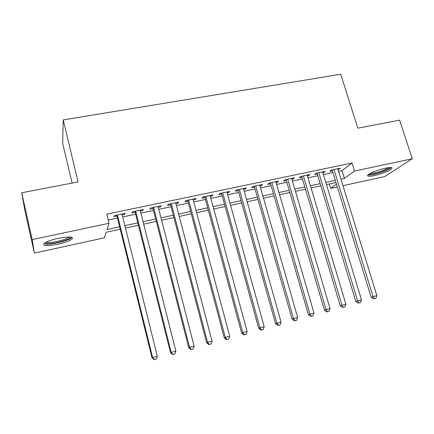 <?xml version="1.0" encoding="UTF-8"?>
<svg xmlns="http://www.w3.org/2000/svg" width="434" height="434" viewBox="0 0 434 434"><rect width="100%" height="100%" fill="white"/><g stroke="black" fill="none" stroke-linecap="round" stroke-linejoin="round"><path stroke-width="0.65" d="M58.123 238.358C68.865 236.384 73.563 236.59 72.212 238.977C69.912 240.827 65.198 242.563 58.064 244.196C47.333 246.23 42.581 246.029 43.818 243.588C46.145 241.743 50.914 239.997 58.123 238.358M385.408 168.175C390.47 167.166 392.624 167.307 391.869 168.587C390.605 170.416 381.117 174.175 374.238 175.618C369.112 176.66 366.925 176.524 367.674 175.211C368.884 173.432 378.432 169.623 385.408 168.175M72.109 183.088L62.659 143.236L63.245 119.914L340.717 74.241L357.811 128.187L399.606 120.158L412.3 158.773L384.524 176.605L342.969 185.687M337.326 186.918L330.681 188.372L336.48 184.162M329.341 183.973L330.681 188.372M120.251 229.19L106.135 232.244L104.35 237.821L34.389 253.109L32.154 239.601L109.01 223.26L107.014 229.494L119.654 226.776M32.154 239.601L21.7 192.772L24.852 210.371L34.389 253.109M122.225 214.96L124.753 214.429L125.187 213.322L114.175 215.633L113.806 216.729L117.006 216.056M140.399 211.136L142.764 210.642L143.312 209.519L132.473 211.797L131.99 212.904L135.142 212.242M158.291 207.376L160.493 206.915L161.15 205.781L150.479 208.016L149.887 209.145L152.99 208.494M175.9 203.676L177.951 203.242L178.71 202.098L168.208 204.3L167.508 205.439L170.567 204.799M193.244 200.031L195.143 199.629L196 198.468L185.66 200.638L184.857 201.794L187.868 201.159M210.316 196.439L212.069 196.07L213.023 194.899L202.841 197.031L201.94 198.202L204.908 197.578M227.128 192.908L228.74 192.566L229.792 191.378L219.761 193.483L218.769 194.665L221.687 194.047M243.686 189.425L245.161 189.115L246.3 187.917L236.427 189.989L235.337 191.177L238.212 190.575M259.999 185.996L261.339 185.714L262.57 184.504L252.838 186.544L251.66 187.748L254.492 187.152M276.067 182.616L277.277 182.361L278.59 181.141L269.009 183.153L267.74 184.369L270.528 183.783M291.898 179.291L292.977 179.063L294.382 177.826L284.937 179.812L283.586 181.038L286.331 180.457M307.494 176.009L308.455 175.808L309.936 174.566L300.632 176.519L299.194 177.756L301.907 177.186M322.863 172.781L323.704 172.602L325.267 171.349L316.093 173.274L314.579 174.517L317.249 173.958M338.558 171.37L341.992 170.643L352.05 163.01L106.786 214.146L109.01 223.26M108.218 220.005L117.5 218.047M122.719 216.94L135.641 214.217M140.898 213.105L153.495 210.447M158.795 209.324L171.072 206.736M176.41 205.607L188.378 203.079M193.754 201.946L205.423 199.483M210.832 198.338L222.203 195.935M227.649 194.785L238.738 192.446M244.212 191.291L255.018 189.007M260.525 187.846L271.066 185.622M276.599 184.45L286.869 182.285M292.435 181.108L302.444 178.992M308.031 177.815L317.796 175.754M323.406 174.571L332.921 172.558M338.01 169.596L340.375 168.18L331.337 170.074L329.748 171.332L332.379 170.779M21.7 192.772L78.055 181.944L63.245 119.914M352.05 163.01L354.562 171.05L412.3 158.773M340.961 179.161L344.395 178.423L354.562 171.05M124.878 225.647L137.817 222.864M143.084 221.731L155.697 219.018M161.003 217.879L173.296 215.231M178.64 214.081L190.624 211.504M196.005 210.349L207.685 207.837M213.105 206.671L224.487 204.219M229.939 203.047L241.038 200.66M246.523 199.477L257.34 197.15M262.852 195.967L273.398 193.694M278.943 192.506L289.223 190.293M294.789 189.094L304.814 186.94M310.408 185.736L320.178 183.631M325.793 182.426L335.319 180.376M335.981 182.54L326.455 184.596M320.834 185.812L311.064 187.927M305.465 189.137L295.445 191.307M289.874 192.512L279.588 194.736M274.044 195.929L263.498 198.213M257.98 199.407L247.158 201.745M241.673 202.933L230.573 205.331M225.121 206.513L213.729 208.976M208.315 210.148L196.629 212.671M191.242 213.837L179.258 216.43M173.909 217.586L161.611 220.244M156.305 221.394L143.687 224.123M138.419 225.262L125.475 228.062M341.992 170.643L344.395 178.423M338.471 168.576L338.737 169.439M323.444 171.734L323.704 172.602M308.194 174.929L308.455 175.808M292.717 178.179L292.977 179.063M277.017 181.472L277.277 182.361M261.078 184.813L261.339 185.714M244.906 188.21L245.161 189.115M228.485 191.654L228.74 192.566M211.814 195.148L212.069 196.07M194.893 198.701L195.143 199.629M177.701 202.304L177.951 203.242M160.249 205.966L160.493 206.915M142.52 209.687L142.764 210.642M124.509 213.463L124.753 214.429M332.113 169.911L371.151 297.241L373.039 296.699L333.979 169.52M374.292 298.749L375.822 298.326L374.292 298.749L373.039 296.699L376.858 295.646L337.744 168.728M371.151 297.241L373.533 298.961M375.822 298.326L376.858 295.646M390.009 167.508C389.927 168.918 381.047 172.596 374.585 173.936C371.39 174.609 369.475 174.712 368.829 174.251M370.131 173.481L374.694 172.954C380.987 171.43 385.587 169.661 388.484 167.638M367.858 175.011C369.003 175.217 371.016 175.016 373.891 174.403C382.18 172.369 387.969 170.09 391.262 167.562M70.416 237.051L70.389 237.338C70.004 239.807 52.503 244.413 46.78 243.539L44.99 242.752M46.221 242.096L47.387 242.378C52.205 243.121 66.711 239.584 68.887 237.154L68.843 236.986M45.158 244.071C51.185 244.96 69.098 240.577 71.794 237.582L71.99 237.371M316.988 173.085L355.809 301.473L357.621 300.952L318.778 172.71M358.907 303.013L360.459 302.585L358.907 303.013L357.621 300.952L361.495 299.883L322.598 171.907M355.809 301.473L358.18 303.214M360.459 302.585L361.495 299.883M301.641 176.307L340.234 305.769L341.965 305.276L303.35 175.944M343.294 307.343L344.862 306.903L343.294 307.343L341.965 305.276L345.898 304.191L307.229 175.13M340.234 305.769L342.594 307.538M344.862 306.903L345.898 304.191M286.071 179.573L324.42 310.136L326.07 309.664L287.699 179.231M327.437 311.737L329.032 311.292L327.437 311.737L326.07 309.664L330.062 308.558L291.632 178.407M324.42 310.136L326.775 311.921M329.032 311.292L330.062 308.558M270.274 182.888L308.368 314.569L309.925 314.118L271.809 182.562M311.335 316.196L312.957 315.751L311.335 316.196L309.925 314.118L313.983 312.995L275.807 181.727M308.368 314.569L310.706 316.375M312.957 315.751L313.983 312.995M254.237 186.251L292.066 319.066L293.536 318.643L255.686 185.947M294.984 320.731L296.628 320.276L294.984 320.731L293.536 318.643L297.653 317.504L259.738 185.096M292.066 319.066L294.393 320.894M296.628 320.276L297.653 317.504M237.957 189.663L275.509 323.634L276.887 323.238L239.313 189.381M278.378 325.332L280.049 324.871L278.378 325.332L276.887 323.238L281.069 322.082L243.431 188.519M275.509 323.634L277.82 325.489M280.049 324.871L281.069 322.082M221.432 193.13L258.691 328.278L259.971 327.903L222.696 192.864M261.512 330.008L263.21 329.536L261.512 330.008L259.971 327.903L264.225 326.731L226.873 191.991M258.691 328.278L260.991 330.155M263.21 329.536L264.225 326.731M204.653 196.651L241.608 332.992L242.79 332.645L205.819 196.407M244.375 334.755L246.1 334.278L244.375 334.755L242.79 332.645L247.114 331.451L210.061 195.517M241.608 332.992L243.897 334.891M246.1 334.278L247.114 331.451M187.618 200.226L224.253 337.782L225.333 337.462L188.681 200.003M226.96 339.583L228.718 339.095L226.96 339.583L225.333 337.462L229.727 336.252L192.994 199.097M224.253 337.782L226.526 339.703M228.718 339.095L229.727 336.252M170.318 203.855L206.622 342.648L207.593 342.361L171.278 203.654M209.269 344.488L211.054 343.994L209.269 344.488L207.593 342.361L212.058 341.129L175.656 202.738M206.622 342.648L208.873 344.596M211.054 343.994L212.058 341.129M152.746 207.539L188.703 347.596L189.566 347.336L153.603 207.36M191.291 349.468L193.103 348.969L191.291 349.468L189.566 347.336L194.101 346.082L158.047 206.432M188.703 347.596L190.938 349.571M193.103 348.969L194.101 346.082M134.903 211.287L170.486 352.62L171.24 352.392L135.641 211.13M173.014 354.535L174.859 354.025L173.014 354.535L171.24 352.392L175.851 351.122L140.16 210.181M170.486 352.62L172.71 354.621M174.859 354.025L175.851 351.122M116.768 215.09L151.976 357.73L152.611 357.535L117.397 214.96M154.439 359.683L156.311 359.168L154.439 359.683L152.611 357.535L157.298 356.243L121.987 213.995M151.976 357.73L154.178 359.759M156.311 359.168L157.298 356.243M69.858 237.013L70.389 237.338"/></g></svg>
